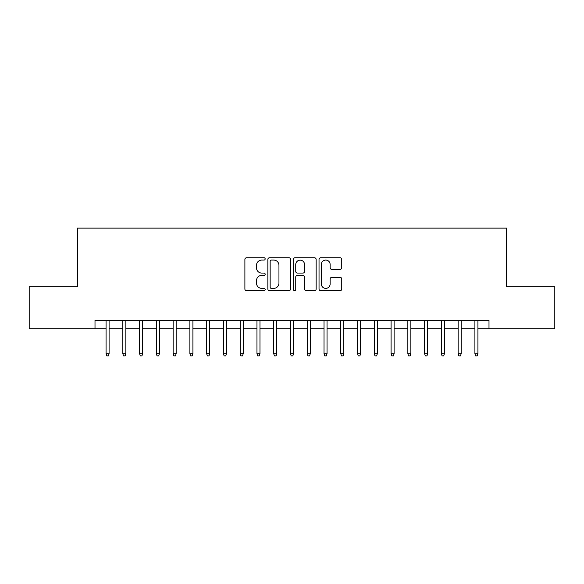 <?xml version="1.0" encoding="UTF-8"?>
<svg xmlns="http://www.w3.org/2000/svg" width="584" height="584" viewBox="0 0 584 584"><rect width="100%" height="100%" fill="white"/><g stroke="black" fill="none" stroke-linecap="round" stroke-linejoin="round"><path stroke-width="0.88" d="M265.173 258.924A1.153 1.153 0 0 0 264.026 257.77L246.536 257.77A1.643 1.643 0 0 0 244.893 259.42L244.893 289.036A1.643 1.643 0 0 0 246.536 290.686L264.026 290.686A1.153 1.153 0 0 0 265.173 289.533A1.153 1.153 0 0 0 264.026 288.379L261.763 288.379A5.263 5.263 0 0 1 256.493 283.116L256.493 280.649A5.263 5.263 0 0 1 261.763 275.378L264.026 275.378A1.153 1.153 0 0 0 265.173 274.232A1.153 1.153 0 0 0 264.026 273.078L261.763 273.078A5.263 5.263 0 0 1 256.493 267.808L256.493 265.34A5.263 5.263 0 0 1 261.763 260.077L264.026 260.077A1.153 1.153 0 0 0 265.173 258.924M340.092 269.377A1.643 1.643 0 0 0 341.742 267.728L341.742 259.42A1.643 1.643 0 0 0 340.092 257.77L320.674 257.77A1.643 1.643 0 0 0 319.032 259.42L319.032 289.036A1.643 1.643 0 0 0 320.674 290.686L340.092 290.686A1.643 1.643 0 0 0 341.742 289.036L341.742 278.999A1.643 1.643 0 0 0 340.092 277.356L331.785 277.356A1.643 1.643 0 0 0 330.135 278.999L330.135 283.977A4.402 4.402 0 0 1 325.733 288.379A4.402 4.402 0 0 1 321.331 283.977L321.331 264.479A4.402 4.402 0 0 1 325.733 260.077A4.402 4.402 0 0 1 330.135 264.479L330.135 267.728A1.643 1.643 0 0 0 331.785 269.377L340.092 269.377M95.002 328.719L29.2 328.719L29.2 286.802L77.402 286.802L77.402 228.125L506.598 228.125L506.598 286.802L554.8 286.802L554.8 328.719L488.998 328.719L488.998 320.331L95.002 320.331L95.002 328.719L106.069 328.719M290.562 259.42A1.643 1.643 0 0 0 288.912 257.77L269.494 257.77A1.643 1.643 0 0 0 267.852 259.42L267.852 289.036A1.643 1.643 0 0 0 269.494 290.686L288.912 290.686A1.643 1.643 0 0 0 290.562 289.036L290.562 259.42M295.088 257.77L314.506 257.77A1.643 1.643 0 0 1 316.148 259.42L316.148 289.036A1.643 1.643 0 0 1 314.506 290.686L306.191 290.686A1.643 1.643 0 0 1 304.549 289.036L304.549 277.028A1.643 1.643 0 0 0 302.899 275.378L297.387 275.378A1.643 1.643 0 0 0 295.745 277.028L295.745 289.533A1.153 1.153 0 0 1 294.591 290.686A1.153 1.153 0 0 1 293.438 289.533L293.438 259.42A1.643 1.643 0 0 1 295.088 257.77M109.091 328.719L122.837 328.719M125.852 328.719L139.598 328.719M142.62 328.719L156.366 328.719M159.381 328.719L173.134 328.719M176.149 328.719L189.895 328.719M192.917 328.719L206.663 328.719M209.678 328.719L223.431 328.719M226.446 328.719L240.192 328.719M243.214 328.719L256.96 328.719M259.975 328.719L273.728 328.719M276.743 328.719L290.489 328.719M293.511 328.719L307.257 328.719M310.272 328.719L324.025 328.719M327.04 328.719L340.786 328.719M343.808 328.719L357.554 328.719M360.569 328.719L374.322 328.719M377.337 328.719L391.083 328.719M394.105 328.719L407.851 328.719M410.866 328.719L424.619 328.719M427.634 328.719L441.38 328.719M444.402 328.719L458.148 328.719M461.163 328.719L474.909 328.719M477.931 328.719L488.998 328.719M271.304 260.077A1.153 1.153 0 0 0 270.151 261.231L270.151 287.226A1.153 1.153 0 0 0 271.304 288.379L273.692 288.379A5.263 5.263 0 0 0 278.955 283.116L278.955 265.34A5.263 5.263 0 0 0 273.692 260.077L271.304 260.077M304.549 264.559A4.402 4.402 0 0 0 300.147 260.157A4.402 4.402 0 0 0 295.745 264.559L295.745 271.429A1.643 1.643 0 0 0 297.387 273.078L302.899 273.078A1.643 1.643 0 0 0 304.549 271.429L304.549 264.559M106.069 353.7L106.741 355.875L108.42 355.875L109.091 353.7L106.069 353.7L106.069 320.331M109.091 353.7L109.091 320.331M122.837 353.7L123.509 355.875L125.18 355.875L125.852 353.7L122.837 353.7L122.837 320.331M125.852 353.7L125.852 320.331M139.598 353.7L140.269 355.875L141.948 355.875L142.62 353.7L139.598 353.7L139.598 320.331M142.62 353.7L142.62 320.331M156.366 353.7L157.038 355.875L158.717 355.875L159.381 353.7L156.366 353.7L156.366 320.331M159.381 353.7L159.381 320.331M173.134 353.7L173.806 355.875L175.477 355.875L176.149 353.7L173.134 353.7L173.134 320.331M176.149 353.7L176.149 320.331M189.895 353.7L190.566 355.875L192.246 355.875L192.917 353.7L189.895 353.7L189.895 320.331M192.917 353.7L192.917 320.331M206.663 353.7L207.335 355.875L209.014 355.875L209.678 353.7L206.663 353.7L206.663 320.331M209.678 353.7L209.678 320.331M223.431 353.7L224.103 355.875L225.774 355.875L226.446 353.7L223.431 353.7L223.431 320.331M226.446 353.7L226.446 320.331M240.192 353.7L240.863 355.875L242.542 355.875L243.214 353.7L240.192 353.7L240.192 320.331M243.214 353.7L243.214 320.331M256.96 353.7L257.632 355.875L259.311 355.875L259.975 353.7L256.96 353.7L256.96 320.331M259.975 353.7L259.975 320.331M273.728 353.7L274.4 355.875L276.071 355.875L276.743 353.7L273.728 353.7L273.728 320.331M276.743 353.7L276.743 320.331M290.489 353.7L291.161 355.875L292.839 355.875L293.511 353.7L290.489 353.7L290.489 320.331M293.511 353.7L293.511 320.331M307.257 353.7L307.929 355.875L309.6 355.875L310.272 353.7L307.257 353.7L307.257 320.331M310.272 353.7L310.272 320.331M324.025 353.7L324.689 355.875L326.368 355.875L327.04 353.7L324.025 353.7L324.025 320.331M327.04 353.7L327.04 320.331M340.786 353.7L341.457 355.875L343.137 355.875L343.808 353.7L340.786 353.7L340.786 320.331M343.808 353.7L343.808 320.331M357.554 353.7L358.226 355.875L359.897 355.875L360.569 353.7L357.554 353.7L357.554 320.331M360.569 353.7L360.569 320.331M374.322 353.7L374.986 355.875L376.665 355.875L377.337 353.7L374.322 353.7L374.322 320.331M377.337 353.7L377.337 320.331M391.083 353.7L391.754 355.875L393.434 355.875L394.105 353.7L391.083 353.7L391.083 320.331M394.105 353.7L394.105 320.331M407.851 353.7L408.523 355.875L410.194 355.875L410.866 353.7L407.851 353.7L407.851 320.331M410.866 353.7L410.866 320.331M424.619 353.7L425.283 355.875L426.962 355.875L427.634 353.7L424.619 353.7L424.619 320.331M427.634 353.7L427.634 320.331M441.38 353.7L442.051 355.875L443.731 355.875L444.402 353.7L441.38 353.7L441.38 320.331M444.402 353.7L444.402 320.331M458.148 353.7L458.82 355.875L460.491 355.875L461.163 353.7L458.148 353.7L458.148 320.331M461.163 353.7L461.163 320.331M474.909 353.7L475.58 355.875L477.259 355.875L477.931 353.7L474.909 353.7L474.909 320.331M477.931 353.7L477.931 320.331"/></g></svg>
